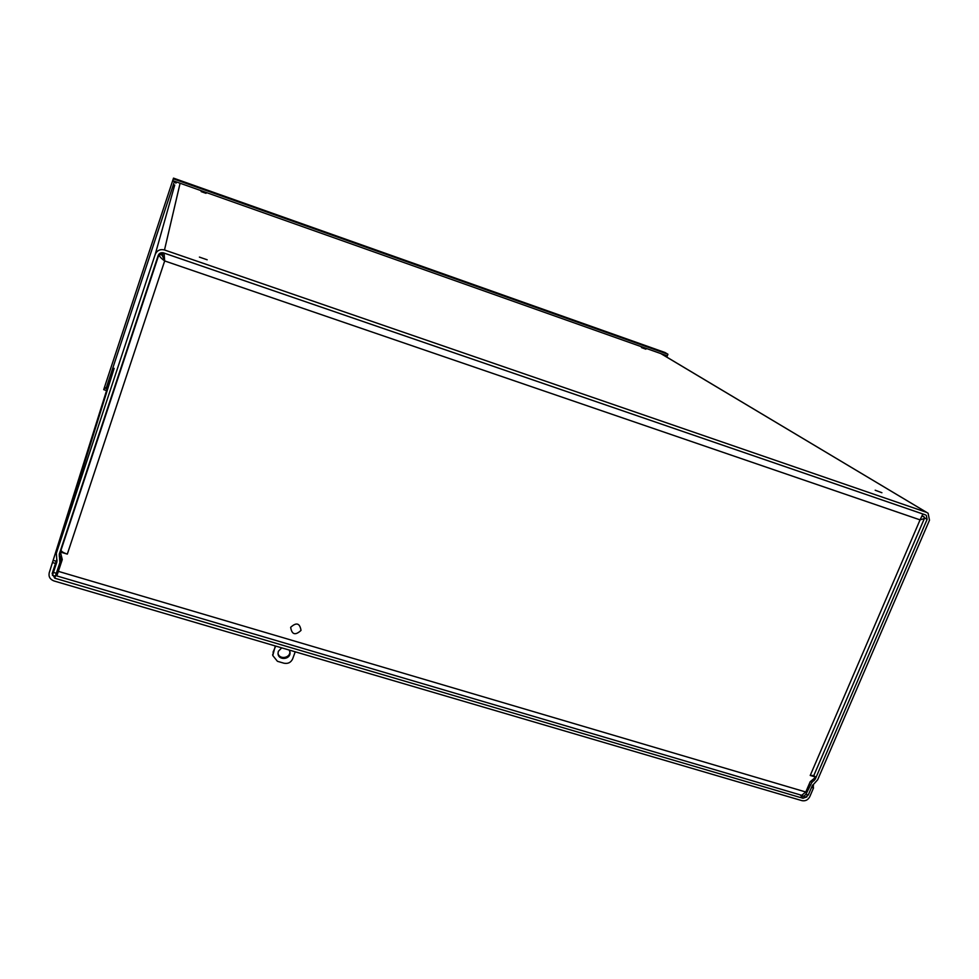 <?xml version="1.0" encoding="UTF-8"?>
<svg xmlns="http://www.w3.org/2000/svg" width="979" height="979" viewBox="0 0 979 979"><rect width="100%" height="100%" fill="white"/><g stroke="black" fill="none" stroke-linecap="round" stroke-linejoin="round"><path stroke-width="1.47" d="M56.341 573.278L53.429 572.421L52.438 575.334L55.35 576.19L59.89 562.607L59.266 554.138L158.182 255.47C159.222 253.157 161.009 252.301 163.53 252.9L925.534 514.917M52.438 575.334L57.063 560.221M53.429 572.421L56.941 561.811L56.341 553.282L155.196 254.442L174.727 185.031M810.747 781.266L811.836 782.515L815.311 779.076L927.113 519.384L926.318 515.395M811.836 782.515L805.925 794.299L803.6 796.49L802.376 795.45M805.656 797.102L808.275 794.997L812.24 785.794L817.661 779.774L929.487 520.204L928.104 513.253L660.862 353.603M180.099 183.232L164.496 249.975L926.452 512.323M164.496 249.975C160.103 248.935 157.007 250.416 155.196 254.442M199.41 257.098L207.169 259.79L199.41 257.098M201.148 191.603L206.031 193.34L201.148 191.603M641.49 347.582L645.883 349.197L641.49 347.582M875.189 490.222L881.908 492.731L875.189 490.222M172.524 181.152L104.435 387.415L172.745 180.442L172.524 181.152L174.482 181.25L176.061 183.073M58.74 569.313L56.794 575.921L58.361 571.357L805.778 791.999L810.208 781.707L815.764 777.106L810.22 775.454L920.064 519.873L924.372 518.54L924.115 516.888L922.438 515.86M62.252 559.523L59.927 566.535M805.778 791.999L801.703 795.303M159.124 253.916L159.075 254.124C158.977 255.947 160.85 258.223 164.68 260.94L67.318 554.102C63.182 552.731 61.102 551.373 61.065 550.002L159.014 254.038M164.668 260.512L162.049 255.14L162.33 253.928L160.115 253.169M924.372 518.54L813.83 775.503L810.233 775.454M67.318 554.114L60.441 552.058L62.264 559.584L58.361 571.357M60.441 552.058L60.71 551.189L61.958 551.569M813.745 775.649L815.764 777.106M162.049 255.14L159.075 254.124L61.065 550.002M922.867 513.999L920.064 519.873L164.68 260.94L164.08 253.096M164.668 260.218L162.465 254.932L163.065 252.778M162.465 254.932L163.175 252.802M922.279 516.251L924.115 516.888M667.935 354.251L664.912 352.464L173.503 178.141L172.696 180.613L667.299 355.879L667.935 354.251L173.283 178.827L173.809 178.239L664.46 352.305M172.696 180.613L173.283 178.827M175.914 183.171L174.96 181.409M103.713 389.642L104.961 385.824L103.713 389.642L106.564 390.56M108.265 385.163L107.029 385.604M663.236 354.435L664.79 354.985M666.809 357.115L667.103 356.368M104.276 387.929L107.103 388.847M174.323 181.788L106.221 387.99L104.435 387.415M108.4 384.747L106.992 385.677M109.526 381.161L49.231 572.764C48.436 576.655 49.99 579.372 53.906 580.926L801.972 800.651C805.387 801.275 807.981 799.99 809.731 796.771L813.525 787.948L812.754 784.925M806.916 796.894L802.988 798.277L54.812 578.222L52.156 573.608L56.219 561.273L53.307 560.416M56.843 559.254L56.219 561.273M275.295 645.956L272.786 655.526M275.735 646.079L273.031 652.21M273.153 653.226L272.786 655.551L277.436 661.302L283.922 663.199C287.985 663.97 290.885 662.55 292.635 658.928L295.217 651.806M289.258 650.056L290.017 652.479C290.751 659.748 278.06 660.727 278.024 653.397L278.342 651.329L281.719 647.841M278.012 653.336C279.211 659.907 290.53 658.157 289.87 651.512M301.018 630.415C295.291 635.665 291.84 634.637 290.653 627.331C296.392 622.069 299.843 623.097 301.018 630.415M808.275 794.997L805.925 794.299M59.976 559.266L61.2 555.215M80.682 490.528L84.157 478.988M809.89 785.097L809.131 784.216M65.911 534.069L59.205 556.072M814.185 780.557L813.096 779.308M114.151 368.349L56.366 553.208M814.491 778.146L815.311 779.076M927.113 519.384L924.445 517.769M107.776 386.742L106.748 386.411M172.745 180.442L105.12 385.322M813.537 785.819L812.386 785.476M811.554 787.361L813.525 787.948M52.597 562.582L55.522 563.439M109.562 381.051L49.256 572.703M55.791 574.942L54.812 578.222M802.988 798.277L800.112 794.838M805.937 797.187L803.6 796.49M59.903 562.533L61.604 556.855M88.661 466.42L91.928 455.529M114.139 368.398L56.341 553.282M926.734 512.421L661.021 353.652M56.794 575.921L802.131 795.437M49.231 572.764L109.55 381.1M289.882 651.561L290.017 652.479M272.786 655.551L272.676 654.535"/></g></svg>
